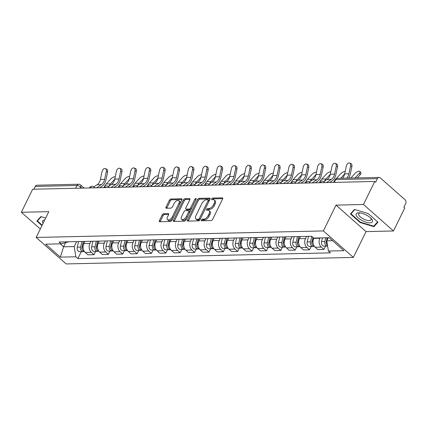 <?xml version="1.0" encoding="UTF-8"?>
<svg xmlns="http://www.w3.org/2000/svg" width="427" height="427" viewBox="0 0 427 427"><rect width="100%" height="100%" fill="white"/><g stroke="black" fill="none" stroke-linecap="round" stroke-linejoin="round"><path stroke-width="0.64" d="M201.293 220.006A0.955 0.523 -48.6 0 0 201.293 220.711A0.955 0.523 -48.6 0 0 201.539 220.786L211.146 220.567A1.366 0.742 -48.6 0 0 212.603 219.414L222.622 198.966A1.366 0.742 -48.6 0 0 222.622 197.963A1.366 0.742 -48.6 0 0 222.275 197.85L212.667 198.069A0.955 0.523 -48.6 0 0 211.648 198.875A0.955 0.523 -48.6 0 0 211.648 199.58A0.955 0.523 -48.6 0 0 211.888 199.66L213.132 199.628A4.371 2.381 -48.6 0 1 214.242 199.991A4.371 2.381 -48.6 0 1 214.247 203.199L213.409 204.901A4.371 2.381 -48.6 0 1 208.734 208.606L207.49 208.632A0.955 0.523 -48.6 0 0 206.471 209.443A0.955 0.523 -48.6 0 0 206.471 210.143A0.955 0.523 -48.6 0 0 206.711 210.223L207.954 210.196A4.371 2.381 -48.6 0 1 209.065 210.554A4.371 2.381 -48.6 0 1 209.07 213.762L208.232 215.47A4.371 2.381 -48.6 0 1 203.562 219.168L202.318 219.195A0.955 0.523 -48.6 0 0 201.293 220.006M163.664 213.73A1.366 0.742 -48.6 0 0 162.207 214.888L159.394 220.62A1.366 0.742 -48.6 0 0 159.394 221.624A1.366 0.742 -48.6 0 0 159.741 221.736L170.41 221.496A1.366 0.742 -48.6 0 0 171.873 220.337L181.886 199.889A1.366 0.742 -48.6 0 0 181.886 198.886A1.366 0.742 -48.6 0 0 181.539 198.774L170.869 199.019A1.366 0.742 -48.6 0 0 169.412 200.172L166.018 207.106A1.366 0.742 -48.6 0 0 166.018 208.109A1.366 0.742 -48.6 0 0 166.365 208.221L170.928 208.114A1.366 0.742 -48.6 0 0 172.391 206.962L174.072 203.524A3.651 1.991 -48.6 0 1 178.908 200.727A3.651 1.991 -48.6 0 1 178.913 203.412L172.316 216.873A3.651 1.991 -48.6 0 1 167.48 219.67A3.651 1.991 -48.6 0 1 167.48 216.985L168.58 214.738A1.366 0.742 -48.6 0 0 168.58 213.735A1.366 0.742 -48.6 0 0 168.233 213.623L163.664 213.73L164.539 214.498A1.366 0.742 -48.6 0 0 163.077 215.656L160.269 221.394A1.366 0.742 -48.6 0 0 160.146 221.73M336.022 205.125L366.035 231.599L393.486 230.975L363.473 204.501L336.022 205.125L323.378 230.932L36.156 237.46L48.801 211.653L21.35 212.278L32.633 189.246L374.757 181.47L375.632 182.244L377.388 178.657L335.659 179.602A2.781 1.046 -153.9 0 0 334.912 179.922L333.695 182.404M363.473 204.501L374.757 181.47M187.512 219.985A1.366 0.742 -48.6 0 0 187.517 220.989A1.366 0.742 -48.6 0 0 187.864 221.101L198.534 220.855A1.366 0.742 -48.6 0 0 199.991 219.697L210.009 199.254A1.366 0.742 -48.6 0 0 210.009 198.251A1.366 0.742 -48.6 0 0 209.662 198.139L198.993 198.379A1.366 0.742 -48.6 0 0 197.53 199.537L187.512 219.985L188.387 220.754A1.366 0.742 -48.6 0 0 188.264 221.09M184.469 221.175L173.8 221.416A1.366 0.742 -48.6 0 1 173.453 221.303A1.366 0.742 -48.6 0 1 173.453 220.3L183.471 199.857A1.366 0.742 -48.6 0 1 184.934 198.699L189.497 198.592A1.366 0.742 -48.6 0 1 189.844 198.704A1.366 0.742 -48.6 0 1 189.844 199.708L185.782 208.002A1.366 0.742 -48.6 0 0 185.782 209.006A1.366 0.742 -48.6 0 0 186.129 209.118L189.161 209.049A1.366 0.742 -48.6 0 0 190.618 207.89L194.851 199.26A0.955 0.523 -48.6 0 1 196.116 198.528A0.955 0.523 -48.6 0 1 196.116 199.233L185.932 220.017A1.366 0.742 -48.6 0 1 184.469 221.175M393.486 230.975L404.769 207.949L403.894 207.175L405.65 203.588A2.781 2.087 88.7 0 0 405.036 199.729L380.27 177.883A2.781 2.087 88.7 0 0 379.075 177.418A2.781 2.087 88.7 0 0 377.388 178.657M366.035 231.599L353.391 257.406L66.169 263.934L36.156 237.46M21.35 212.278L40.303 229M33.898 189.22L35.265 186.434A2.781 2.087 -91.3 0 1 36.952 185.195L78.68 184.245A2.781 2.087 88.7 0 0 76.993 185.483L35.265 186.434M310.733 236.286A6.4 4.793 -91.3 0 1 310.552 236.296A6.4 4.793 -91.3 0 1 310.37 236.296M313.92 238.074L313.776 238.373A6.4 4.793 88.7 0 0 315.19 247.244L321.269 247.11A6.4 4.793 -91.3 0 1 319.855 238.234L319.999 237.935M321.269 247.11L323.938 249.464L325.561 246.155M304.291 236.435A6.4 4.793 88.7 0 0 304.472 236.435L310.552 236.296M315.19 247.244L317.859 249.603L323.938 249.464M296.359 236.611A6.4 4.793 -91.3 0 1 296.178 236.622A6.4 4.793 -91.3 0 1 296.002 236.622M311.192 246.48L309.57 249.79L306.901 247.436A6.4 4.793 -91.3 0 1 305.486 238.56L306.549 236.387M289.922 236.761A6.4 4.793 88.7 0 0 290.098 236.761L296.178 236.622M300.475 236.521L299.407 238.698A6.4 4.793 88.7 0 0 300.821 247.575L303.49 249.928L309.57 249.79M281.991 236.942A6.4 4.793 -91.3 0 1 281.809 236.948A6.4 4.793 -91.3 0 1 281.628 236.948M296.818 246.806L295.201 250.115L292.532 247.761A6.4 4.793 -91.3 0 1 291.113 238.885L292.18 236.713M275.548 237.086A6.4 4.793 88.7 0 0 275.73 237.086L281.809 236.948M286.101 236.846L285.033 239.024A6.4 4.793 88.7 0 0 286.453 247.9L289.122 250.254L295.201 250.115M267.622 237.268A6.4 4.793 -91.3 0 1 267.441 237.273A6.4 4.793 -91.3 0 1 267.259 237.273M282.45 247.132L280.827 250.441L278.158 248.087A6.4 4.793 -91.3 0 1 276.744 239.216L277.812 237.038M261.18 237.412A6.4 4.793 88.7 0 0 261.361 237.412L267.441 237.273M271.732 237.172L270.665 239.35A6.4 4.793 88.7 0 0 272.079 248.226L274.748 250.58L280.827 250.441M253.248 237.593A6.4 4.793 -91.3 0 1 253.067 237.604A6.4 4.793 -91.3 0 1 252.891 237.599M268.081 247.463L266.459 250.766L263.79 248.413A6.4 4.793 -91.3 0 1 262.375 239.542L263.438 237.364M246.811 237.738A6.4 4.793 88.7 0 0 246.987 237.738L253.067 237.604M257.364 237.497L256.296 239.68A6.4 4.793 88.7 0 0 257.711 248.551L260.379 250.905L266.459 250.766M238.88 237.919A6.4 4.793 -91.3 0 1 238.698 237.93A6.4 4.793 -91.3 0 1 238.517 237.93M253.707 247.788L252.09 251.097L249.421 248.744A6.4 4.793 -91.3 0 1 248.002 239.867L249.069 237.695M232.437 238.069A6.4 4.793 88.7 0 0 232.619 238.069L238.698 237.93M242.99 237.828L241.922 240.006A6.4 4.793 88.7 0 0 243.342 248.877L246.011 251.231L252.09 251.097M224.511 238.245A6.4 4.793 -91.3 0 1 224.33 238.255A6.4 4.793 -91.3 0 1 224.148 238.255M239.339 248.114L237.716 251.423L235.047 249.069A6.4 4.793 -91.3 0 1 233.633 240.193L234.701 238.02M218.069 238.394A6.4 4.793 88.7 0 0 218.25 238.394L224.33 238.255M228.621 238.154L227.554 240.332A6.4 4.793 88.7 0 0 228.968 249.208L231.637 251.562L237.716 251.423M210.137 238.57A6.4 4.793 -91.3 0 1 209.961 238.581A6.4 4.793 -91.3 0 1 209.78 238.581M224.97 248.439L223.348 251.749L220.679 249.395A6.4 4.793 -91.3 0 1 219.264 240.518L220.327 238.346M203.7 238.72A6.4 4.793 88.7 0 0 203.876 238.72L209.961 238.581M214.253 238.479L213.185 240.657A6.4 4.793 88.7 0 0 214.6 249.533L217.268 251.887L223.348 251.749M195.769 238.901A6.4 4.793 -91.3 0 1 195.587 238.906A6.4 4.793 -91.3 0 1 195.406 238.906M210.596 248.765L208.979 252.074L206.31 249.72A6.4 4.793 -91.3 0 1 204.891 240.844L205.958 238.672M189.326 239.045A6.4 4.793 88.7 0 0 189.508 239.045L195.587 238.906M199.879 238.805L198.811 240.983A6.4 4.793 88.7 0 0 200.231 249.859L202.9 252.213L208.979 252.074M181.4 239.227A6.4 4.793 -91.3 0 1 181.219 239.232A6.4 4.793 -91.3 0 1 181.037 239.232M196.228 249.096L194.605 252.4L191.942 250.046A6.4 4.793 -91.3 0 1 190.522 241.175L191.59 238.997M174.958 239.371A6.4 4.793 88.7 0 0 175.139 239.371L181.219 239.232M185.51 239.131L184.443 241.314A6.4 4.793 88.7 0 0 185.857 250.185L188.526 252.538L194.605 252.4M167.026 239.552A6.4 4.793 -91.3 0 1 166.85 239.563A6.4 4.793 -91.3 0 1 166.669 239.563M181.859 249.421L180.237 252.731L177.568 250.371A6.4 4.793 -91.3 0 1 176.154 241.501L177.216 239.328M160.589 239.696A6.4 4.793 88.7 0 0 160.765 239.702L166.85 239.563M171.142 239.462L170.074 241.639A6.4 4.793 88.7 0 0 171.489 250.51L174.157 252.864L180.237 252.731M152.658 239.878A6.4 4.793 -91.3 0 1 152.476 239.889A6.4 4.793 -91.3 0 1 152.295 239.889M167.485 249.747L165.868 253.056L163.199 250.702A6.4 4.793 -91.3 0 1 161.78 241.826L162.847 239.654M146.215 240.027A6.4 4.793 88.7 0 0 146.397 240.027L152.476 239.889M156.768 239.787L155.7 241.965A6.4 4.793 88.7 0 0 157.12 250.841L159.789 253.195L165.868 253.056M138.289 240.204A6.4 4.793 -91.3 0 1 138.108 240.214A6.4 4.793 -91.3 0 1 137.926 240.214M153.117 250.073L151.494 253.382L148.831 251.028A6.4 4.793 -91.3 0 1 147.411 242.152L148.479 239.979M131.847 240.353A6.4 4.793 88.7 0 0 132.028 240.353L138.108 240.214M142.399 240.113L141.332 242.29A6.4 4.793 88.7 0 0 142.746 251.167L145.415 253.521L151.494 253.382M123.915 240.534A6.4 4.793 -91.3 0 1 123.739 240.54A6.4 4.793 -91.3 0 1 123.558 240.54M138.748 250.398L137.126 253.707L134.457 251.354A6.4 4.793 -91.3 0 1 133.043 242.477L134.105 240.305M117.478 240.679A6.4 4.793 88.7 0 0 117.655 240.679L123.739 240.54M128.031 240.438L126.963 242.616A6.4 4.793 88.7 0 0 128.378 251.492L131.046 253.846L137.126 253.707M109.547 240.86A6.4 4.793 -91.3 0 1 109.365 240.865A6.4 4.793 -91.3 0 1 109.184 240.865M124.38 250.724L122.757 254.033L120.088 251.679A6.4 4.793 -91.3 0 1 118.669 242.808L119.736 240.631M103.104 241.004A6.4 4.793 88.7 0 0 103.286 241.004L109.365 240.865M113.657 240.764L112.589 242.947A6.4 4.793 88.7 0 0 114.009 251.818L116.678 254.172L122.757 254.033M95.178 241.186A6.4 4.793 -91.3 0 1 94.997 241.196A6.4 4.793 -91.3 0 1 94.815 241.196M110.006 251.055L108.389 254.364L105.72 252.005A6.4 4.793 -91.3 0 1 104.3 243.134L105.368 240.956M88.736 241.33A6.4 4.793 88.7 0 0 88.917 241.335L94.997 241.196M99.288 241.095L98.221 243.273A6.4 4.793 88.7 0 0 99.635 252.143L102.304 254.497L108.389 254.364M80.804 241.511A6.4 4.793 -91.3 0 1 80.628 241.522A6.4 4.793 -91.3 0 1 80.447 241.522M95.637 251.38L94.015 254.689L91.346 252.336A6.4 4.793 -91.3 0 1 89.932 243.459L90.994 241.287M74.367 241.661A6.4 4.793 88.7 0 0 74.544 241.661L80.628 241.522M84.92 241.42L83.852 243.598A6.4 4.793 88.7 0 0 85.267 252.474L87.935 254.828L94.015 254.689M328.294 237.748L326.783 240.823L332.553 240.689M60.244 243.838L63.607 246.806L74.197 246.566L75.83 256.787L60.356 257.139L45.657 244.169L61.13 243.822L59.075 242.008L311.662 236.264L313.717 238.079L329.196 237.727L343.895 250.697L328.416 251.049L326.783 240.823M75.83 256.787L77.89 258.602L330.471 252.859L328.416 251.049M323.378 230.932L353.391 257.406M360.185 222.568L373.951 226.662L377.964 222.163L368.218 213.559L354.453 209.46L350.439 213.964L360.185 222.568L360.388 222.157M45.684 218.016L40.885 216.59L36.871 221.09L41.974 225.595M65.662 242.611L63.607 246.806L60.356 257.139M74.197 246.566L76.625 241.613M81.269 251.706L77.89 258.602M61.13 243.822L68.742 241.789M374.725 225.082L373.951 226.662M202.174 220.775A0.955 0.523 -48.6 0 1 203.193 219.969L204.437 219.942A4.371 2.381 -48.6 0 0 209.107 216.238L208.232 215.47M209.065 210.554L209.94 211.322A4.371 2.381 -48.6 0 1 209.945 214.535L209.107 216.238M214.242 199.991L215.117 200.759A4.371 2.381 -48.6 0 1 215.117 203.973L214.285 205.675A4.371 2.381 -48.6 0 1 209.609 209.374L208.365 209.406A0.955 0.523 -48.6 0 0 207.346 210.207M222.745 198.63L213.543 198.838A0.955 0.523 -48.6 0 0 212.523 199.644M210.132 198.918L199.868 199.153A1.366 0.742 -48.6 0 0 198.406 200.306L188.387 220.754M198.315 219.286A0.955 0.523 -48.6 0 0 199.34 218.48L208.13 200.53A0.955 0.523 -48.6 0 0 208.13 199.825A0.955 0.523 -48.6 0 0 207.89 199.751L206.577 199.777A4.371 2.381 -48.6 0 0 201.902 203.482L195.892 215.747A4.371 2.381 -48.6 0 0 195.897 218.96A4.371 2.381 -48.6 0 0 197.007 219.318L198.315 219.286L199.19 220.06A0.955 0.523 -48.6 0 0 200.188 219.302M209.033 201.25A0.955 0.523 -48.6 0 0 209.006 200.599L208.13 199.825M195.897 218.96L196.772 219.729A4.371 2.381 -48.6 0 0 197.882 220.092L197.007 219.318M199.19 220.06L197.882 220.092M189.967 199.377L185.809 199.473A1.366 0.742 -48.6 0 0 184.347 200.626L174.328 221.074A1.366 0.742 -48.6 0 0 174.205 221.41M185.782 209.006L186.658 209.78A1.366 0.742 -48.6 0 0 187.005 209.892L190.036 209.822A1.366 0.742 -48.6 0 0 191.461 208.728M181.566 216.606A3.651 1.991 -48.6 0 0 181.571 219.291A3.651 1.991 -48.6 0 0 186.407 216.5L188.729 211.755A1.366 0.742 -48.6 0 0 188.729 210.751A1.366 0.742 -48.6 0 0 188.382 210.639L185.35 210.708A1.366 0.742 -48.6 0 0 183.893 211.867L181.566 216.606M181.571 219.291L182.446 220.065A3.651 1.991 -48.6 0 0 187.229 217.37M189.631 212.465A1.366 0.742 -48.6 0 0 189.604 211.525L188.729 210.751M168.702 214.407L164.539 214.498M167.48 219.67L168.355 220.439A3.651 1.991 -48.6 0 0 173.143 217.749M179.836 204.085A3.651 1.991 -48.6 0 0 179.783 201.501L178.908 200.727M182.014 199.558L171.745 199.788A1.366 0.742 -48.6 0 0 170.288 200.946L166.893 207.874A1.366 0.742 -48.6 0 0 166.765 208.211M360.057 171.553L360.922 172.956A3.202 1.308 148.3 0 1 360.319 174.59L359.454 173.186A3.202 1.308 -31.7 0 0 360.057 171.553A3.202 1.308 -31.7 0 0 357.986 171.467A3.202 1.308 -31.7 0 0 355.216 173.282L350.839 178.059M327.199 237.775L326.159 242.104A1.671 1.249 88.7 0 0 326.495 243.833M325.764 237.807L324.867 241.533A3.48 2.605 88.7 0 0 327.429 246.112A3.48 2.605 88.7 0 0 327.626 246.096M322.449 237.882L321.552 241.607A3.48 2.605 88.7 0 0 324.114 246.187L327.429 246.112M326.724 240.289L326.474 240.807M327.328 237.77L326.436 241.501A3.48 2.605 88.7 0 0 327.536 245.52M357.276 177.915L360.319 174.59M359.454 173.186L355.077 177.963M350.578 165.996A3.202 2.023 -68.6 0 0 349.628 163.066A3.202 2.023 -68.6 0 0 346.34 166.092L344.701 173.885L348.939 173.784L350.578 165.996L351.885 166.509L350.241 174.296A10.435 7.819 -91.3 0 1 348.736 178.107M349.628 163.066L350.93 163.573A3.202 2.023 111.4 0 1 351.885 166.509M342.518 178.246A8.625 6.464 88.7 0 0 344.701 173.885M346.756 178.15A8.625 6.464 88.7 0 0 348.939 173.784M345.187 171.574A3.202 1.308 -31.7 0 0 340.842 173.608L336.262 178.614M312.991 237.439L311.79 242.435A1.671 1.249 88.7 0 0 312.126 244.159M311.811 236.398L310.498 241.858A3.48 2.605 88.7 0 0 313.06 246.438A3.48 2.605 88.7 0 0 313.84 246.262M308.524 236.339L307.184 241.938A3.48 2.605 88.7 0 0 309.746 246.512L313.06 246.438M312.356 240.62L312.1 241.132M313.098 237.529L312.062 241.826A3.48 2.605 88.7 0 0 314.416 246.395M344.685 173.938L340.709 178.289M330.818 171.9A3.202 1.308 -31.7 0 0 326.474 173.933L321.793 179.046A10.435 7.819 88.7 0 0 320.079 181.688M298.911 236.553L297.422 242.76A1.671 1.249 88.7 0 0 297.752 244.484M297.475 236.59L296.13 242.189A3.48 2.605 88.7 0 0 298.692 246.763A3.48 2.605 88.7 0 0 299.471 246.587M294.155 236.67L292.81 242.264A3.48 2.605 88.7 0 0 295.377 246.838L298.692 246.763M297.982 240.945L297.731 241.458M299.039 236.553L297.694 242.152A3.48 2.605 88.7 0 0 300.048 246.721M330.317 174.269L326.031 178.945A10.435 7.819 88.7 0 0 324.515 181.181M366.654 215.203A9.042 3.405 -153.9 0 0 359.609 212.854A9.042 3.405 -153.9 0 0 356.161 215.112A9.042 3.405 -153.9 0 0 361.973 220.46A9.042 3.405 -153.9 0 0 370.988 222.745A9.042 3.405 -153.9 0 0 371.132 218.496A9.042 3.405 -153.9 0 0 366.654 215.203M360.537 212.977A6.848 2.578 -153.9 0 0 358.685 213.767A6.848 2.578 -153.9 0 0 363.057 218.768A6.848 2.578 -153.9 0 0 370.978 219.788A6.848 2.578 -153.9 0 0 370.465 217.839M377.612 221.848L373.764 226.166L360.425 222.195L350.978 213.863L354.805 209.566M351.528 212.742L350.978 213.863M44.734 219.958A9.042 3.405 -153.9 0 0 43.111 223.273M42.172 225.184L37.411 220.989L41.238 216.692M37.96 219.873L37.411 220.989M336.209 166.322A3.202 2.023 -68.6 0 0 335.254 163.392A3.202 2.023 -68.6 0 0 331.971 166.418L330.327 174.211L334.565 174.115L336.209 166.322L337.511 166.834L335.873 174.622A10.435 7.819 -91.3 0 1 331.891 181.037L329.687 182.494M335.254 163.392L336.561 163.904A3.202 2.023 111.4 0 1 337.511 166.834M326.511 182.569L331.277 179.415A8.625 6.464 88.7 0 0 334.565 174.115M323.735 181.694L327.039 179.511A8.625 6.464 88.7 0 0 330.327 174.211M321.841 166.647A3.202 2.023 -68.6 0 0 320.885 163.717A3.202 2.023 -68.6 0 0 317.603 166.743L315.959 174.536L320.197 174.44L321.841 166.647L323.143 167.16L321.499 174.953A10.435 7.819 -91.3 0 1 317.523 181.363L315.313 182.82M320.885 163.717L322.193 164.23A3.202 2.023 111.4 0 1 323.143 167.16M312.137 182.895L316.903 179.74A8.625 6.464 88.7 0 0 320.197 174.44M309.367 182.019L312.665 179.836A8.625 6.464 88.7 0 0 315.959 174.536M316.444 172.225A3.202 1.308 -31.7 0 0 312.105 174.259L307.424 179.372A10.435 7.819 88.7 0 0 305.711 182.014M284.537 236.884L283.048 243.086A1.671 1.249 88.7 0 0 283.384 244.815M283.101 236.916L281.756 242.515A3.48 2.605 88.7 0 0 284.318 247.089A3.48 2.605 88.7 0 0 285.097 246.913M279.786 236.996L278.441 242.589A3.48 2.605 88.7 0 0 281.003 247.169L284.318 247.089M283.613 241.271L283.363 241.783M284.67 236.878L283.325 242.477A3.48 2.605 88.7 0 0 285.674 247.046M315.948 174.595L311.662 179.276A10.435 7.819 88.7 0 0 310.146 181.507M302.076 172.556A3.202 1.308 -31.7 0 0 297.731 174.584L293.055 179.698A10.435 7.819 88.7 0 0 291.342 182.34M270.168 237.209L268.679 243.411A1.671 1.249 88.7 0 0 269.015 245.141M268.732 237.241L267.387 242.84A3.48 2.605 88.7 0 0 269.949 247.42A3.48 2.605 88.7 0 0 270.729 247.238M265.413 237.321L264.073 242.915A3.48 2.605 88.7 0 0 266.635 247.495L269.949 247.42M269.245 241.597L268.989 242.114M270.296 237.204L268.951 242.803A3.48 2.605 88.7 0 0 271.305 247.377M301.574 174.921L297.293 179.602A10.435 7.819 88.7 0 0 295.772 181.833M287.707 172.882A3.202 1.308 -31.7 0 0 283.363 174.915L278.682 180.023A10.435 7.819 88.7 0 0 276.974 182.665M255.8 237.535L254.311 243.737A1.671 1.249 88.7 0 0 254.641 245.466M254.364 237.567L253.019 243.166A3.48 2.605 88.7 0 0 255.581 247.745A3.48 2.605 88.7 0 0 256.36 247.564M251.044 237.647L249.699 243.241A3.48 2.605 88.7 0 0 252.266 247.82L255.581 247.745M254.871 241.922L254.62 242.44M255.928 237.535L254.583 243.128A3.48 2.605 88.7 0 0 256.937 247.703M287.206 175.246L282.92 179.927A10.435 7.819 88.7 0 0 281.404 182.158M307.467 166.973A3.202 2.023 -68.6 0 0 306.517 164.043A3.202 2.023 -68.6 0 0 303.229 167.074L301.59 174.862L305.828 174.766L307.467 166.973L308.774 167.485L307.13 175.278A10.435 7.819 -91.3 0 1 303.149 181.688L300.944 183.151M306.517 164.043L307.819 164.555A3.202 2.023 111.4 0 1 308.774 167.485M297.768 183.22L302.535 180.066A8.625 6.464 88.7 0 0 305.828 174.766M296.028 183.258L295.004 182.356L298.297 180.162A8.625 6.464 88.7 0 0 301.59 174.862M293.098 167.304A3.202 2.023 -68.6 0 0 292.143 164.368A3.202 2.023 -68.6 0 0 288.86 167.4L287.216 175.187L291.454 175.091L293.098 167.304L294.4 167.811L292.762 175.604A10.435 7.819 -91.3 0 1 288.78 182.014L286.576 183.477M292.143 164.368L293.45 164.881A3.202 2.023 111.4 0 1 294.4 167.811M283.4 183.546L288.166 180.391A8.625 6.464 88.7 0 0 291.454 175.091M280.624 182.676L283.928 180.488A8.625 6.464 88.7 0 0 287.216 175.187M278.73 167.63A3.202 2.023 -68.6 0 0 277.774 164.699A3.202 2.023 -68.6 0 0 274.492 167.726L272.848 175.518L277.086 175.417L278.73 167.63L280.032 168.142L278.393 175.929A10.435 7.819 -91.3 0 1 274.412 182.34L272.202 183.802M277.774 164.699L279.082 165.206A3.202 2.023 111.4 0 1 280.032 168.142M269.026 183.872L273.792 180.722A8.625 6.464 88.7 0 0 277.086 175.417M267.291 183.914L266.267 183.007L269.56 180.818A8.625 6.464 88.7 0 0 272.848 175.518M273.333 173.207A3.202 1.308 -31.7 0 0 268.994 175.241L264.313 180.349A10.435 7.819 88.7 0 0 262.6 182.991M241.426 237.86L239.937 244.068A1.671 1.249 88.7 0 0 240.273 245.792M239.99 237.892L238.645 243.491A3.48 2.605 88.7 0 0 241.207 248.071A3.48 2.605 88.7 0 0 241.992 247.895M236.675 237.972L235.33 243.566A3.48 2.605 88.7 0 0 237.892 248.146L241.207 248.071M240.502 242.248L240.252 242.766M241.559 237.86L240.214 243.459A3.48 2.605 88.7 0 0 242.563 248.028M272.837 175.572L268.551 180.253A10.435 7.819 88.7 0 0 267.035 182.489M264.356 167.955A3.202 2.023 -68.6 0 0 263.406 165.025A3.202 2.023 -68.6 0 0 260.118 168.051L258.479 175.844L262.717 175.748L264.356 167.955L265.663 168.468L264.019 176.255A10.435 7.819 -91.3 0 1 260.038 182.671L257.833 184.128M263.406 165.025L264.708 165.532A3.202 2.023 111.4 0 1 265.663 168.468M254.657 184.202L259.424 181.048A8.625 6.464 88.7 0 0 262.717 175.748M251.887 183.327L255.186 181.144A8.625 6.464 88.7 0 0 258.479 175.844M258.965 173.533A3.202 1.308 -31.7 0 0 254.62 175.566L249.944 180.674A10.435 7.819 88.7 0 0 248.231 183.322M227.057 238.186L225.568 244.393A1.671 1.249 88.7 0 0 225.904 246.117M225.621 238.223L224.276 243.822A3.48 2.605 88.7 0 0 226.838 248.397A3.48 2.605 88.7 0 0 227.618 248.22M222.302 238.303L220.962 243.897A3.48 2.605 88.7 0 0 223.524 248.471L226.838 248.397M226.134 242.579L225.878 243.091M227.185 238.186L225.84 243.785A3.48 2.605 88.7 0 0 228.194 248.354M258.463 175.903L254.182 180.578A10.435 7.819 88.7 0 0 252.661 182.815M249.987 168.281A3.202 2.023 -68.6 0 0 249.032 165.35A3.202 2.023 -68.6 0 0 245.749 168.377L244.105 176.17L248.343 176.073L249.987 168.281L251.289 168.793L249.651 176.586A10.435 7.819 -91.3 0 1 245.669 182.996L243.465 184.453M249.032 165.35L250.339 165.863A3.202 2.023 111.4 0 1 251.289 168.793M240.289 184.528L245.055 181.374A8.625 6.464 88.7 0 0 248.343 176.073M238.549 184.565L237.524 183.663L240.817 181.47A8.625 6.464 88.7 0 0 244.105 176.17M244.596 173.858A3.202 1.308 -31.7 0 0 240.252 175.892L235.576 181.005A10.435 7.819 88.7 0 0 233.863 183.647M212.689 238.517L211.2 244.719A1.671 1.249 88.7 0 0 211.53 246.448M211.253 238.549L209.908 244.148A3.48 2.605 88.7 0 0 212.47 248.722A3.48 2.605 88.7 0 0 213.249 248.546M207.933 238.629L206.588 244.223A3.48 2.605 88.7 0 0 209.155 248.797L212.47 248.722M211.76 242.904L211.509 243.417M212.817 238.512L211.472 244.111A3.48 2.605 88.7 0 0 213.826 248.679M244.095 176.228L239.809 180.909A10.435 7.819 88.7 0 0 238.293 183.14M235.619 168.606A3.202 2.023 -68.6 0 0 234.663 165.676A3.202 2.023 -68.6 0 0 231.381 168.702L229.737 176.495L233.975 176.399L235.619 168.606L236.921 169.119L235.282 176.911A10.435 7.819 -91.3 0 1 231.301 183.322L229.091 184.779M234.663 165.676L235.971 166.188A3.202 2.023 111.4 0 1 236.921 169.119M225.92 184.854L230.681 181.699A8.625 6.464 88.7 0 0 233.975 176.399M223.145 183.978L226.449 181.795A8.625 6.464 88.7 0 0 229.737 176.495M230.222 174.189A3.202 1.308 -31.7 0 0 225.883 176.218L221.202 181.331A10.435 7.819 88.7 0 0 219.489 183.973M198.315 238.842L196.826 245.045A1.671 1.249 88.7 0 0 197.162 246.774M196.879 238.874L195.534 244.474A3.48 2.605 88.7 0 0 198.101 249.053A3.48 2.605 88.7 0 0 198.881 248.872M193.564 238.955L192.219 244.548A3.48 2.605 88.7 0 0 194.781 249.128L198.101 249.053M197.391 243.23L197.141 243.748M198.448 238.837L197.103 244.436A3.48 2.605 88.7 0 0 199.452 249.01M229.726 176.554L225.44 181.235A10.435 7.819 88.7 0 0 223.924 183.466M221.245 168.937A3.202 2.023 -68.6 0 0 220.295 166.002A3.202 2.023 -68.6 0 0 217.007 169.033L215.368 176.821L219.606 176.725L221.245 168.937L222.552 169.444L220.908 177.237A10.435 7.819 -91.3 0 1 216.927 183.647L214.722 185.11M220.295 166.002L221.597 166.514A3.202 2.023 111.4 0 1 222.552 169.444M211.546 185.179L216.313 182.025A8.625 6.464 88.7 0 0 219.606 176.725M209.806 185.222L208.782 184.315L212.075 182.121A8.625 6.464 88.7 0 0 215.368 176.821M215.854 174.515A3.202 1.308 -31.7 0 0 211.509 176.543L206.833 181.656A10.435 7.819 88.7 0 0 205.12 184.299M183.946 239.168L182.457 245.37A1.671 1.249 88.7 0 0 182.793 247.1M182.51 239.2L181.165 244.799A3.48 2.605 88.7 0 0 183.727 249.379A3.48 2.605 88.7 0 0 184.507 249.197M179.191 239.28L177.851 244.874A3.48 2.605 88.7 0 0 180.413 249.453L183.727 249.379M183.023 243.555L182.767 244.073M184.074 239.163L182.735 244.762A3.48 2.605 88.7 0 0 185.083 249.336M215.352 176.879L211.071 181.56A10.435 7.819 88.7 0 0 209.55 183.791M206.876 169.263A3.202 2.023 -68.6 0 0 205.921 166.333A3.202 2.023 -68.6 0 0 202.638 169.359L200.994 177.146L205.232 177.05L206.876 169.263L208.179 169.775L206.54 177.563A10.435 7.819 -91.3 0 1 202.558 183.973L200.354 185.435M205.921 166.333L207.228 166.84A3.202 2.023 111.4 0 1 208.179 169.775M197.178 185.505L201.944 182.356A8.625 6.464 88.7 0 0 205.232 177.05M194.402 184.635L197.706 182.452A8.625 6.464 88.7 0 0 200.994 177.146M201.485 174.84A3.202 1.308 -31.7 0 0 197.141 176.874L192.465 181.982A10.435 7.819 88.7 0 0 190.752 184.624M169.578 239.494L168.089 245.701A1.671 1.249 88.7 0 0 168.419 247.425M168.142 239.526L166.797 245.125A3.48 2.605 88.7 0 0 169.359 249.704A3.48 2.605 88.7 0 0 170.138 249.523M164.822 239.606L163.477 245.199A3.48 2.605 88.7 0 0 166.044 249.779L169.359 249.704M168.649 243.881L168.398 244.399M169.706 239.494L168.361 245.093A3.48 2.605 88.7 0 0 170.715 249.662M200.984 177.205L196.698 181.886A10.435 7.819 88.7 0 0 195.182 184.117M192.508 169.588A3.202 2.023 -68.6 0 0 191.552 166.658A3.202 2.023 -68.6 0 0 188.27 169.684L186.626 177.477L190.864 177.381L192.508 169.588L193.81 170.101L192.171 177.888A10.435 7.819 -91.3 0 1 188.19 184.304L185.98 185.761M191.552 166.658L192.86 167.165A3.202 2.023 111.4 0 1 193.81 170.101M182.809 185.836L187.57 182.681A8.625 6.464 88.7 0 0 190.864 177.381M181.069 185.873L180.045 184.966L183.338 182.777A8.625 6.464 88.7 0 0 186.626 177.477M187.111 175.166A3.202 1.308 -31.7 0 0 182.772 177.2L178.091 182.308A10.435 7.819 88.7 0 0 176.378 184.955M155.204 239.819L153.715 246.027A1.671 1.249 88.7 0 0 154.051 247.751M153.768 239.857L152.423 245.456A3.48 2.605 88.7 0 0 154.99 250.03A3.48 2.605 88.7 0 0 155.77 249.854M150.453 239.931L149.108 245.53A3.48 2.605 88.7 0 0 151.67 250.105L154.99 250.03M154.28 244.212L154.03 244.724M155.337 239.819L153.992 245.418A3.48 2.605 88.7 0 0 156.341 249.987M186.615 177.536L182.329 182.212A10.435 7.819 88.7 0 0 180.813 184.448M178.134 169.914A3.202 2.023 -68.6 0 0 177.184 166.984A3.202 2.023 -68.6 0 0 173.896 170.01L172.257 177.803L176.495 177.707L178.134 169.914L179.441 170.426L177.797 178.214A10.435 7.819 -91.3 0 1 173.816 184.629L171.611 186.087M177.184 166.984L178.486 167.496A3.202 2.023 111.4 0 1 179.441 170.426M168.435 186.161L173.202 183.007A8.625 6.464 88.7 0 0 176.495 177.707M166.701 186.199L165.671 185.297L168.964 183.103A8.625 6.464 88.7 0 0 172.257 177.803M172.743 175.492A3.202 1.308 -31.7 0 0 168.398 177.525L163.722 182.639A10.435 7.819 88.7 0 0 162.009 185.281M140.835 240.15L139.346 246.352A1.671 1.249 88.7 0 0 139.682 248.082M139.399 240.182L138.054 245.781A3.48 2.605 88.7 0 0 140.616 250.355A3.48 2.605 88.7 0 0 141.396 250.179M136.08 240.262L134.74 245.856A3.48 2.605 88.7 0 0 137.302 250.43L140.616 250.355M139.912 244.538L139.661 245.05M140.963 240.145L139.624 245.744A3.48 2.605 88.7 0 0 141.972 250.313M172.241 177.862L167.96 182.542A10.435 7.819 88.7 0 0 166.439 184.774M163.765 170.24A3.202 2.023 -68.6 0 0 162.81 167.309A3.202 2.023 -68.6 0 0 159.527 170.336L157.883 178.128L162.121 178.032L163.765 170.24L165.068 170.752L163.429 178.545A10.435 7.819 -91.3 0 1 159.447 184.955L157.243 186.412M162.81 167.309L164.117 167.822A3.202 2.023 111.4 0 1 165.068 170.752M154.067 186.487L158.833 183.332A8.625 6.464 88.7 0 0 162.121 178.032M152.327 186.524L151.302 185.622L154.595 183.429A8.625 6.464 88.7 0 0 157.883 178.128M158.374 175.823A3.202 1.308 -31.7 0 0 154.03 177.851L149.354 182.964A10.435 7.819 88.7 0 0 147.641 185.606M126.467 240.476L124.978 246.678A1.671 1.249 88.7 0 0 125.308 248.407M125.031 240.508L123.686 246.107A3.48 2.605 88.7 0 0 126.248 250.686A3.48 2.605 88.7 0 0 127.027 250.505M121.711 240.588L120.366 246.182A3.48 2.605 88.7 0 0 122.933 250.761L126.248 250.686M125.538 244.863L125.287 245.381M126.595 240.47L125.25 246.069A3.48 2.605 88.7 0 0 127.604 250.644M157.873 178.187L153.587 182.868A10.435 7.819 88.7 0 0 152.071 185.099M149.397 170.57A3.202 2.023 -68.6 0 0 148.441 167.635A3.202 2.023 -68.6 0 0 145.159 170.667L143.515 178.454L147.753 178.358L149.397 170.57L150.699 171.078L149.06 178.87A10.435 7.819 -91.3 0 1 145.079 185.281L142.874 186.743M148.441 167.635L149.749 168.147A3.202 2.023 111.4 0 1 150.699 171.078M139.698 186.812L144.459 183.658A8.625 6.464 88.7 0 0 147.753 178.358M136.923 185.942L140.227 183.754A8.625 6.464 88.7 0 0 143.515 178.454M144 176.148A3.202 1.308 -31.7 0 0 139.661 178.176L134.98 183.29A10.435 7.819 88.7 0 0 133.267 185.932M112.093 240.801L110.604 247.003A1.671 1.249 88.7 0 0 110.94 248.733M110.657 240.833L109.312 246.432A3.48 2.605 88.7 0 0 111.879 251.012A3.48 2.605 88.7 0 0 112.659 250.83M107.342 240.913L105.997 246.507A3.48 2.605 88.7 0 0 108.559 251.087L111.879 251.012M111.169 245.189L110.919 245.706M112.226 240.796L110.881 246.395A3.48 2.605 88.7 0 0 113.23 250.969M143.504 178.513L139.218 183.194A10.435 7.819 88.7 0 0 137.702 185.425M135.023 170.896A3.202 2.023 -68.6 0 0 134.073 167.966A3.202 2.023 -68.6 0 0 130.785 170.992L129.146 178.78L133.384 178.683L135.023 170.896L136.33 171.403L134.686 179.196A10.435 7.819 -91.3 0 1 130.705 185.606L128.5 187.069M134.073 167.966L135.375 168.473A3.202 2.023 111.4 0 1 136.33 171.403M125.325 187.138L130.091 183.984A8.625 6.464 88.7 0 0 133.384 178.683M123.59 187.181L122.56 186.273L125.853 184.085A8.625 6.464 88.7 0 0 129.146 178.78M129.632 176.474A3.202 1.308 -31.7 0 0 125.287 178.507L120.611 183.615A10.435 7.819 88.7 0 0 118.898 186.257M97.724 241.127L96.235 247.329A1.671 1.249 88.7 0 0 96.571 249.058M96.288 241.159L94.943 246.758A3.48 2.605 88.7 0 0 97.505 251.338A3.48 2.605 88.7 0 0 98.285 251.156M92.969 241.239L91.629 246.833A3.48 2.605 88.7 0 0 94.191 251.412L97.505 251.338M96.801 245.514L96.55 246.032M97.852 241.127L96.513 246.726A3.48 2.605 88.7 0 0 98.861 251.295M129.13 178.838L124.849 183.519A10.435 7.819 88.7 0 0 123.328 185.75M120.654 171.222A3.202 2.023 -68.6 0 0 119.699 168.291A3.202 2.023 -68.6 0 0 116.416 171.318L114.772 179.11L119.01 179.014L120.654 171.222L121.957 171.734L120.318 179.521A10.435 7.819 -91.3 0 1 116.336 185.937L114.132 187.394M119.699 168.291L121.006 168.798A3.202 2.023 111.4 0 1 121.957 171.734M110.956 187.469L115.722 184.315A8.625 6.464 88.7 0 0 119.01 179.014M109.216 187.506L108.191 186.599L111.484 184.411A8.625 6.464 88.7 0 0 114.772 179.11M115.263 176.799A3.202 1.308 -31.7 0 0 110.919 178.833L106.243 183.941A10.435 7.819 88.7 0 0 104.53 186.588M83.356 241.452L81.867 247.66A1.671 1.249 88.7 0 0 82.197 249.384M81.92 241.485L80.575 247.084A3.48 2.605 88.7 0 0 83.137 251.663A3.48 2.605 88.7 0 0 83.916 251.487M78.6 241.565L77.26 247.164A3.48 2.605 88.7 0 0 79.822 251.738L83.137 251.663M82.432 245.845L82.176 246.358M83.484 241.452L82.139 247.052A3.48 2.605 88.7 0 0 84.493 251.62M114.762 179.169L110.476 183.845A10.435 7.819 88.7 0 0 108.96 186.081M106.286 171.547A3.202 2.023 -68.6 0 0 105.33 168.617A3.202 2.023 -68.6 0 0 102.048 171.643L100.404 179.436L104.642 179.34L106.286 171.547L107.588 172.06L105.949 179.847A10.435 7.819 -91.3 0 1 101.968 186.263L99.763 187.72M105.33 168.617L106.638 169.129A3.202 2.023 111.4 0 1 107.588 172.06M96.587 187.795L101.348 184.64A8.625 6.464 88.7 0 0 104.642 179.34M93.812 186.919L97.116 184.736A8.625 6.464 88.7 0 0 100.404 179.436M81.883 188.126L80.586 186.983A2.781 1.046 -153.9 0 0 76.993 185.483L75.627 188.27M80.004 188.168L80.586 186.983A2.781 1.516 131.4 0 0 80.586 184.939A2.781 2.781 0 0 0 78.68 184.245M99.635 252.143L105.72 252.005M114.009 251.818L120.088 251.679M128.378 251.492L134.457 251.354M142.746 251.167L148.831 251.028M157.12 250.841L163.199 250.702M171.489 250.51L177.568 250.371M185.857 250.185L191.942 250.046M200.231 249.859L206.31 249.72M214.6 249.533L220.679 249.395M228.968 249.208L235.047 249.069M243.342 248.877L249.421 248.744M257.711 248.551L263.79 248.413M272.079 248.226L278.158 248.087M286.453 247.9L292.532 247.761M300.821 247.575L306.901 247.436M85.267 252.474L91.346 252.336M83.852 243.598L89.932 243.459M98.221 243.273L104.3 243.134M112.589 242.947L118.669 242.808M126.963 242.616L133.043 242.477M141.332 242.29L147.411 242.152M155.7 241.965L161.78 241.826M170.074 241.639L176.154 241.501M184.443 241.314L190.522 241.175M198.811 240.983L204.891 240.844M213.185 240.657L219.264 240.518M227.554 240.332L233.633 240.193M241.922 240.006L248.002 239.867M256.296 239.68L262.375 239.542M270.665 239.35L276.744 239.216M285.033 239.024L291.113 238.885M299.407 238.698L305.486 238.56M313.776 238.373L319.855 238.234M321.979 182.671A2.781 1.046 -153.9 0 0 319.407 182.564L319.327 182.729M324.771 182.607L323.746 181.705A2.781 1.516 131.4 0 1 324.066 182.623M307.605 182.996A2.781 1.046 -153.9 0 0 305.038 182.889L304.953 183.055M293.237 183.322A2.781 1.046 -153.9 0 0 290.664 183.215L290.584 183.386M278.868 183.653A2.781 1.046 -153.9 0 0 276.296 183.546L276.216 183.711M264.494 183.978A2.781 1.046 -153.9 0 0 261.927 183.872L261.842 184.037M250.126 184.304A2.781 1.046 -153.9 0 0 247.553 184.197L247.473 184.363M235.757 184.629A2.781 1.046 -153.9 0 0 233.185 184.523L233.105 184.688M221.383 184.955A2.781 1.046 -153.9 0 0 218.816 184.848L218.731 185.019M207.015 185.281A2.781 1.046 -153.9 0 0 204.442 185.179L204.362 185.345M192.646 185.612A2.781 1.046 -153.9 0 0 190.074 185.505L189.994 185.67M178.272 185.937A2.781 1.046 -153.9 0 0 175.705 185.83L175.62 185.996M163.904 186.263A2.781 1.046 -153.9 0 0 161.331 186.156L161.251 186.321M149.535 186.588A2.781 1.046 -153.9 0 0 146.963 186.482L146.883 186.652M135.162 186.914A2.781 1.046 -153.9 0 0 132.594 186.812L132.509 186.978M120.793 187.245A2.781 1.046 -153.9 0 0 118.22 187.138L118.14 187.304M106.424 187.57A2.781 1.046 -153.9 0 0 103.852 187.464L103.772 187.629M92.051 187.896A2.781 1.046 -153.9 0 0 89.483 187.789L89.398 187.955M310.402 182.932L309.378 182.03A2.781 1.516 131.4 0 1 309.698 182.948M290.664 183.215A2.781 2.781 0 0 1 295.004 182.356A2.781 1.516 131.4 0 1 295.324 183.274M281.66 183.589L280.635 182.681A2.781 1.516 131.4 0 1 280.955 183.605M261.927 183.872A2.781 2.781 0 0 1 266.267 183.007A2.781 1.516 131.4 0 1 266.587 183.93M252.917 184.24L251.893 183.332A2.781 1.516 131.4 0 1 252.213 184.256M233.185 184.523A2.781 2.781 0 0 1 237.524 183.663A2.781 1.516 131.4 0 1 237.844 184.581M224.18 184.891L223.156 183.989A2.781 1.516 131.4 0 1 223.476 184.907M204.442 185.179A2.781 2.781 0 0 1 208.782 184.315A2.781 1.516 131.4 0 1 209.102 185.238M195.438 185.548L194.413 184.64A2.781 1.516 131.4 0 1 194.733 185.564M175.705 185.83A2.781 2.781 0 0 1 180.045 184.966A2.781 1.516 131.4 0 1 180.365 185.889M161.331 186.156A2.781 2.781 0 0 1 165.671 185.297A2.781 1.516 131.4 0 1 165.991 186.215M146.963 186.482A2.781 2.781 0 0 1 151.302 185.622A2.781 1.516 131.4 0 1 151.622 186.54M137.958 186.855L136.934 185.948A2.781 1.516 131.4 0 1 137.254 186.871M118.22 187.138A2.781 2.781 0 0 1 122.56 186.273A2.781 1.516 131.4 0 1 122.88 187.197M103.852 187.464A2.781 2.781 0 0 1 108.191 186.599A2.781 1.516 131.4 0 1 108.511 187.522M94.847 187.832L93.823 186.93A2.781 1.516 131.4 0 1 94.143 187.848M334.293 182.388L335.659 179.602A2.781 2.087 88.7 0 1 337.346 178.363A2.781 2.781 0 0 0 334.912 179.922M204.437 219.942L203.562 219.168M209.945 214.535L209.07 213.762M208.365 209.406L207.49 208.632M209.609 209.374L208.734 208.606M214.285 205.675L213.409 204.901M215.117 203.973L214.247 203.199M213.543 198.838L212.667 198.069M222.777 198.293L222.275 197.85M203.193 219.969L202.318 219.195M198.406 200.306L197.53 199.537M199.868 199.153L198.993 198.379M210.164 198.576L209.662 198.139M200.215 219.248L199.34 218.48M209.006 201.304L208.13 200.53M174.328 221.074L173.453 220.3M184.347 200.626L183.471 199.857M185.809 199.473L184.934 198.699M189.999 199.035L189.497 198.592M187.005 209.892L186.129 209.118M190.036 209.822L189.161 209.049M191.493 208.664L190.618 207.89M195.726 200.028L194.851 199.26M187.277 217.268L186.407 216.5M189.604 212.529L188.729 211.755M168.734 214.066L168.233 213.623M173.191 217.647L172.316 216.873M179.783 204.186L178.913 203.412M166.893 207.874L166.018 207.106M170.288 200.946L169.412 200.172M171.745 199.788L170.869 199.019M182.041 199.217L181.539 198.774M160.269 221.394L159.394 220.62M163.077 215.656L162.207 214.888M324.867 241.533L321.552 241.607M326.89 241.49L326.436 241.501M310.498 241.858L307.184 241.938M313.002 241.805L312.062 241.826M296.13 242.189L292.81 242.264M298.633 242.13L297.694 242.152M326.031 178.945L321.793 179.046M327.039 179.511L331.277 179.415M312.665 179.836L316.903 179.74M281.756 242.515L278.441 242.589M284.265 242.456L283.325 242.477M311.662 179.276L307.424 179.372M267.387 242.84L264.073 242.915M269.896 242.782L268.951 242.803M297.293 179.602L293.055 179.698M253.019 243.166L249.699 243.241M255.522 243.107L254.583 243.128M282.92 179.927L278.682 180.023M298.297 180.162L302.535 180.066M283.928 180.488L288.166 180.391M269.56 180.818L273.792 180.722M238.645 243.491L235.33 243.566M241.154 243.438L240.214 243.459M268.551 180.253L264.313 180.349M255.186 181.144L259.424 181.048M224.276 243.822L220.962 243.897M226.785 243.764L225.84 243.785M254.182 180.578L249.944 180.674M240.817 181.47L245.055 181.374M209.908 244.148L206.588 244.223M212.411 244.089L211.472 244.111M239.809 180.909L235.576 181.005M226.449 181.795L230.681 181.699M195.534 244.474L192.219 244.548M198.043 244.415L197.103 244.436M225.44 181.235L221.202 181.331M212.075 182.121L216.313 182.025M181.165 244.799L177.851 244.874M183.674 244.74L182.735 244.762M211.071 181.56L206.833 181.656M197.706 182.452L201.944 182.356M166.797 245.125L163.477 245.199M169.3 245.071L168.361 245.093M196.698 181.886L192.465 181.982M183.338 182.777L187.57 182.681M152.423 245.456L149.108 245.53M154.932 245.397L153.992 245.418M182.329 182.212L178.091 182.308M168.964 183.103L173.202 183.007M138.054 245.781L134.74 245.856M140.563 245.722L139.624 245.744M167.96 182.542L163.722 182.639M154.595 183.429L158.833 183.332M123.686 246.107L120.366 246.182M126.189 246.048L125.25 246.069M153.587 182.868L149.354 182.964M140.227 183.754L144.459 183.658M109.312 246.432L105.997 246.507M111.821 246.374L110.881 246.395M139.218 183.194L134.98 183.29M125.853 184.085L130.091 183.984M94.943 246.758L91.629 246.833M97.452 246.705L96.513 246.726M124.849 183.519L120.611 183.615M111.484 184.411L115.722 184.315M80.575 247.084L77.26 247.164M83.078 247.03L82.139 247.052M110.476 183.845L106.243 183.941M97.116 184.736L101.348 184.64M323.746 181.705A2.781 2.781 0 0 0 319.407 182.564M309.378 182.03A2.781 2.781 0 0 0 305.038 182.889M280.635 182.681A2.781 2.781 0 0 0 276.296 183.546M251.893 183.332A2.781 2.781 0 0 0 247.553 184.197M223.156 183.989A2.781 2.781 0 0 0 218.816 184.848M194.413 184.64A2.781 2.781 0 0 0 190.074 185.505M136.934 185.948A2.781 2.781 0 0 0 132.594 186.812M93.823 186.93A2.781 2.781 0 0 0 89.483 187.789M80.586 184.939L84.14 188.077M337.346 178.363L379.075 177.418"/></g></svg>
